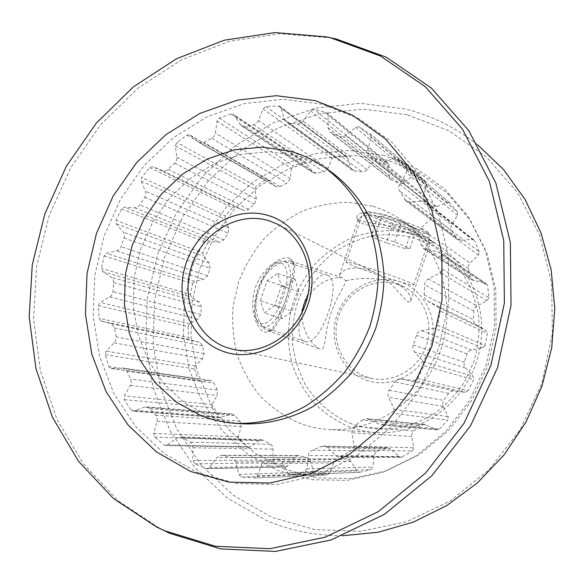 <?xml version="1.0" encoding="UTF-8"?>
<svg xmlns="http://www.w3.org/2000/svg" width="584" height="584" viewBox="0 0 584 584"><rect width="100%" height="100%" fill="white"/><g stroke="black" fill="none" stroke-linecap="round" stroke-linejoin="round"><path stroke-width="0.44" stroke-dasharray="2.92 2.19" d="M431.379 241.075L417.071 230.746C407.625 223.942 396.952 218.591 385.046 214.693C365.832 211.065 356.452 212.123 356.897 217.861L358.656 219.584C365.343 223.738 389.419 224.453 408.245 230.206C419.254 233.768 426.743 237.06 430.729 240.097L433.043 242.039L431.379 241.075M428.276 242.776L429.97 243.667C429.145 240.98 419.684 236.739 401.595 230.936C384.914 226.833 366.015 226.096 360.051 222.541L358.335 220.876L358.24 219.423C361.474 213.999 372.563 214.189 391.499 220.007C408.304 226.76 423.436 239.549 428.276 242.776M290.022 258.435C282.108 254.894 262.231 267.085 255.31 287.781C248.317 308.44 256.726 330.274 265.136 332.332L269.531 331.705C279.108 324.427 296.365 273.224 293.088 261.574L290.022 258.435M291.336 261.377L294.314 264.391C297.322 275.385 281.189 323.266 272.202 330.201L267.472 330.624C259.588 328.011 251.784 307.695 258.157 288.883C264.369 269.976 282.795 258.5 290.752 261.157L291.336 261.377M362.058 420.093L366.635 418.604L380.235 424.648L381.374 424.955L384.104 423.933L393.704 413.45L394.251 409.333L388.557 397.244C387.528 394.806 387.747 392.484 389.221 390.28L394.945 381.892C396.47 379.724 398.507 378.739 401.062 378.95L413.954 380.578L417.538 378.68L424.006 365.693L423.4 361.613L414.531 351.867C412.859 349.874 412.435 347.604 413.26 345.049L416.531 335.333C417.407 332.807 419.122 331.245 421.663 330.661L434.62 328.23L437.577 325.332L440.263 311.082L438.548 307.418L427.284 300.964C425.115 299.592 424.086 297.584 424.181 294.935L424.678 284.809C424.838 282.167 426.064 280.189 428.364 278.867L440.205 272.648L442.256 269.041L440.927 254.916L439.445 252.507L438.555 252.091L423.648 248.58L421.027 244.725L418.75 235.148C418.188 232.644 418.83 230.432 420.677 228.512L430.364 219.19L431.35 215.24L426.232 202.568L424.174 200.786L410.092 202.028L405.96 200.918L399.609 190.931C398.397 188.785 398.419 186.559 399.668 184.245L406.442 172.791L406.318 168.864L397.726 158.461L396.529 157.833L394.324 158.008L381.987 163.191L379.323 163.491L376.541 162.352L369.424 155.95C367.686 154.344 367.117 152.293 367.701 149.803L371.139 137.335L369.979 133.787L358.627 126.692L355.634 127.4L345.567 135.481C343.523 136.999 341.436 137.306 339.311 136.393L330.048 132.13L327.996 127.721L328.018 115.355L326.945 112.975L325.981 112.464L314.053 109.383L310.586 110.843L303.038 121.151C301.475 123.136 299.555 124.027 297.278 123.823L288.62 122.932L286.072 122.012L284.174 119.231L280.999 107.96L279.991 106.456L278.305 105.923L266.07 106.609L263.114 108.953L257.829 121.844L254.522 124.458L245.083 126.407L241.272 125.786L233.936 114.975L232.425 113.858L230.819 113.909L219.212 118.129L216.956 121.129L215.445 133.094L214.503 135.78L212.189 138.087L203.955 142.416L199.042 142.525L189.931 134.977L187.011 135.167L176.828 142.459L175.39 145.883L176.952 158.695L176.134 161.381L174.682 163.206L167.761 169.63L165.009 170.922L162.965 170.791L152.804 166.681L149.825 167.674L141.715 177.441L141.167 181.033L145.876 192.421L145.255 196.479L139.62 205.327L137.255 207.357L134.824 207.831L124.509 207.079L121.596 208.897L116.077 220.423L116.428 223.942L123.436 232.417L124.282 234.396L124.151 237.586L120.932 247.12L119.749 249.098L118.019 250.478L106.507 253.354L104.098 255.938L101.507 268.457L102.726 271.655L111.405 277.261L113.055 279.108L113.712 282.145L112.953 291.671L112.23 294.373L110.872 296.205L100.207 302.461L98.47 305.658L99.01 318.324L101.01 320.988L111.398 323.762L114.588 328.011L116.245 337.778L115.201 341.822L106.186 351.115L105.251 354.707L108.953 366.664L111.128 368.57L123.085 368.037L124.078 368.3L126.867 371.074L130.816 379.49L131.254 382.732L130.597 385.024L124.326 395.908L124.304 399.66L131.006 410.026L133.021 411.216L134.137 411.048L144.54 407.136L146.628 406.844L149.971 408.632L156.315 415.881L157.373 419.954L153.767 433.445L154.709 437.095L164.053 445.015L165.681 445.607L167.44 445.015L176.813 437.912L180.098 436.839L182.602 437.642L190.056 442.139C191.99 443.351 192.99 445.22 193.034 447.753L192.808 460.535L194.691 463.791L207.101 468.696L209.452 467.434L216.934 457.527L221.343 455.243L231.227 457.418L232.169 457.703L235.666 461.922L238.805 474.449L241.535 477.019L254.354 477.989L257.201 475.843L262.012 463.805C263.055 461.462 264.756 460.177 267.114 459.936L276.787 459.104L278.823 459.499L281.78 462.105L288.24 473.288L291.161 474.982L304.395 471.843L306.863 468.777L308.396 455.542C308.797 452.936 310.133 451.147 312.404 450.162L321.149 446.519L323.653 446.008L325.558 446.395L327.485 447.607L336.895 456.403L339.143 457.301L340.698 456.9L352.451 449.863L354.057 446.103L351.962 432.824C351.656 430.182 352.481 428.028 354.444 426.364L362.058 420.093L420.429 425.7L413.545 431.291L411.932 433.861L411.713 436.058L413.654 447.775L412.289 450.957L352.451 449.863M384.104 423.933L439.511 428.992L437.161 429.853L425.656 424.729L424.385 424.437L420.429 425.7M340.698 456.9L402.15 456.936L400.806 457.272L398.85 456.505L390.63 449.038L387.294 447.673L377.162 451.366L375.205 452.972L374.169 455.345L372.855 467.032L370.731 469.638L304.395 471.843M291.642 474.923L359.649 472.266L356.678 470.879L350.969 461.36L348.371 459.141L346.057 458.841L337.749 459.557L335.179 460.754L333.902 462.426L329.61 473.084L327.142 474.909L254.128 477.989M241.535 477.019L315.922 474.091L313.506 471.901L310.659 461.221L307.564 457.615L306.739 457.374L298.052 455.52L294.205 457.469L287.715 465.937L285.656 467.01L206.079 468.521M194.691 463.791L274.706 462.82L273.02 460.039L272.983 447.84L272.188 445.921L270.772 444.504L263.837 440.438L261.617 439.752L258.734 440.672L250.529 446.753L248.981 447.256L247.536 446.753L164.053 445.015M154.709 437.095L239.206 439.949L238.345 436.817L241.207 426.488L239.936 421.137L234.761 415.509L231.782 413.968L219.774 417.691L217.978 416.669L131.006 410.026M124.304 399.66L211.934 407.741L211.912 404.508L217.182 395.521L217.343 390.046L213.927 383.148L210.547 380.512L199.925 380.921L197.976 379.271L108.953 366.664M105.251 354.707L194.56 368.949L195.355 365.854L202.531 358.81L204.057 353.605L202.604 345.962L199.721 342.275L190.442 339.815L188.639 337.508L99.01 318.324M149.825 167.674L232.395 207.656L235.038 206.831L244.097 210.525L245.908 210.671L248.339 209.583L254.42 204.115L256.354 199.049L254.894 189.128L256.135 186.186L176.828 142.459M187.011 135.167L265.099 180.018L267.684 179.894L275.809 186.559L280.152 186.53L287.051 183.084L290.233 178.631L291.467 168.309L293.438 165.746L219.212 118.129M230.819 113.909L303.651 162.279L305.731 162.564L312.958 172.696L316.316 173.295L323.843 171.93L328.091 168.44L332.055 158.498L334.632 156.519L266.07 106.609M278.305 105.923L345.378 156.118L346.867 156.607L347.757 157.914L350.619 167.681L352.305 170.105L354.546 170.937L362.138 171.835L364.511 171.594L366.307 170.55L373.709 160.863L376.731 159.658L314.053 109.383M325.981 112.464L388.017 162.943L388.973 165.002L389.032 175.638L390.849 179.456L399.325 183.412L401.303 183.726L403.318 183.223L413.129 175.762L416.37 175.47L359.364 126.991M369.979 133.787L425.846 181.602L426.67 184.507L423.758 195.151L423.663 197.669L424.991 200.166L431.182 205.729L436.613 206.678L446.906 202.531L448.819 202.414L450.118 203.217L398.018 158.753M406.318 168.864L457.352 211.97L457.476 215.328L451.469 225.424L450.863 227.935L451.454 230.388L457.206 239.352L460.783 240.345L471.85 239.345L473.923 239.951L474.734 240.988L426.232 202.568M431.35 215.24L479.209 251.843L478.376 255.208L469.755 263.369L468.602 265.253L468.339 268.268L470.449 276.867L472.726 280.174L485.596 283.298L487.655 285.729L440.927 254.916M302.388 311.732C300.271 329.58 312.732 346.195 319.923 349.006L320.382 349.152C326.507 350.013 324.083 335.355 329.42 318.346C334.216 300.358 344.947 286.35 345.911 280.787L341.574 277.444L338.837 277.685C327.653 278.064 317.28 284.306 307.717 296.409M345.911 280.787C358.488 277.707 373.417 277.743 390.696 280.897L396.85 283.364C407.391 290.058 411.983 296 410.625 301.198L408.355 302.03C402.916 298.95 391.222 280.123 374.213 272.137L367.234 269.312C351.32 266.406 341.939 268.749 339.085 276.334L338.837 277.685M366.226 380.169C390.973 389.302 421.509 373.818 430.379 346.808C439.628 319.923 424.634 289.189 399.39 281.568C374.271 273.546 345.414 289.576 336.902 315.469C328.033 341.246 341.341 371.431 366.226 380.169M397.383 284.196L403.654 286.722C423.933 296.584 434.306 323.076 426.284 345.911C418.472 368.818 393.944 383.228 371.906 378.439L366.219 376.841C342.837 368.665 330.288 340.289 338.64 316.046C346.648 291.686 373.796 276.633 397.383 284.196M351.531 423.874C332.157 415.837 316.046 401.923 305.023 384.046C298.65 371.526 294.489 358.248 292.562 344.188C291.949 329.982 293.613 316.017 297.548 302.278C305.206 281.853 317.587 265.048 334.683 251.879C346.546 244.243 359.284 238.849 372.899 235.681C386.747 233.914 400.471 234.658 414.071 237.907L433.27 246.178C445.147 253.923 455.352 263.676 463.879 275.436C471.2 288.131 476.121 301.884 478.661 316.703C479.69 331.8 478.135 346.706 473.989 361.423L464.441 382.024C455.914 394.638 445.621 405.34 433.547 414.129C420.743 421.582 407.238 426.502 393.025 428.904C378.746 429.787 364.912 428.109 351.531 423.874M414.202 234.191L392.995 230.571C378.549 230.585 364.518 233.104 350.904 238.126C337.815 244.484 326.084 252.857 315.696 263.253C306.315 274.597 298.942 287.16 293.584 300.942C287.131 322.142 286.773 344.596 292.635 365.715C297.636 379.425 304.753 391.849 314.002 402.975C324.324 413.1 336.121 421.071 349.385 426.897C357.802 430.058 366.555 431.948 375.643 432.569C417.764 435.598 461.199 406.376 476.055 363.138C491.115 319.966 475.033 270.144 440.051 246.484C432.014 241.009 423.4 236.914 414.202 234.191M383.87 155.344L349.736 150.438L315.491 153.592L282.751 164.389L252.93 182.106L227.264 205.802L206.787 234.345L192.297 266.465L184.391 300.796L183.427 335.895L189.53 370.263L202.582 402.383L222.161 430.751L247.572 453.914L277.787 470.573L311.476 479.646L347.013 480.376L382.542 472.405L416.085 455.9L445.68 431.561L469.514 400.646L486.114 364.883L494.466 326.376L494.122 287.386L485.216 250.193L468.441 216.876L444.935 189.165L416.188 168.375L383.87 155.344M477.814 144.912C455.681 127.487 431.408 115.493 405.004 108.923L360.262 103.288L315.725 108.091L273.414 122.647L235.082 145.949L202.21 176.726L176.018 213.547L157.454 254.843L147.226 298.942L145.788 344.1L153.344 388.477L169.798 430.196L194.735 467.346L227.366 498.05L266.494 520.534C290.358 530.71 315.703 535.776 342.531 535.747M322.258 104.229L283.32 99.243L244.346 103.616L207.13 116.763L173.251 137.809L144.073 165.622L120.705 198.881L104.04 236.162L94.725 275.904L93.184 316.506L99.579 356.269L113.836 393.477L135.554 426.4L164.009 453.381L198.107 472.858L236.403 483.53L277.057 484.435L317.959 475.113L356.795 455.681L391.236 426.955L419.108 390.411L438.635 348.137L448.6 302.68L448.439 256.792L438.329 213.211L419.108 174.412L392.149 142.423L359.204 118.734L322.258 104.229M331.376 37.924L280.101 33.682L229.424 41.289L181.485 59.816L138.116 88.016L100.835 124.428L70.876 167.455L49.224 215.394L36.609 266.465L33.558 318.806L40.354 370.475L57.006 419.451L83.235 463.645L118.362 500.955L161.286 529.316M330.296 171.309C319.893 164.228 308.739 159.03 296.847 155.724L269.472 151.65L241.827 154.256L215.233 163.228L190.88 177.989L169.813 197.764L152.913 221.599L140.883 248.412L134.225 277.028L133.247 306.206L138.058 334.661L148.533 361.109L164.308 384.287L184.785 403.011L209.101 416.246C219.869 420.48 231.133 422.999 242.9 423.809M407.092 114.741L363.299 109.135L319.674 113.749L278.21 127.925L240.63 150.679L208.4 180.777L182.719 216.81L164.527 257.252L154.526 300.439L153.154 344.662L160.615 388.112L176.799 428.941L201.29 465.273L233.308 495.276L271.662 517.22L314.732 529.615L360.481 531.338L406.508 521.782L450.191 501.028L488.859 469.894L520.037 429.985L541.682 383.6L552.406 333.581L551.617 283.014L539.572 234.951L517.271 192.165L486.355 156.892L448.877 130.765L407.092 114.741M283.831 469.025L316.886 477.887L351.729 478.581L386.55 470.762L419.407 454.593L448.381 430.78L471.704 400.536L487.939 365.555L496.108 327.887L495.765 289.744L487.049 253.332L470.609 220.701L447.578 193.538L419.4 173.134L387.71 160.308L354.225 155.439L320.623 158.476L288.481 169.002L259.201 186.34L234.009 209.539L213.905 237.506L199.691 268.99L191.946 302.651L191.034 337.07L197.071 370.767L209.919 402.252L229.183 430.036L254.157 452.724L283.831 469.025M372.278 206.159L348.794 202.327C332.807 202.502 317.273 205.473 302.205 211.247C287.729 218.496 274.736 227.979 263.231 239.703C252.821 252.471 244.623 266.581 238.63 282.036L233.147 306.074C231.855 322.543 233.169 338.705 237.097 354.561C242.491 369.906 250.244 383.812 260.362 396.281C271.677 407.617 284.649 416.56 299.285 423.093C308.578 426.641 318.258 428.758 328.339 429.444C375.037 432.832 423.707 399.763 440.511 350.831C457.549 301.986 439.737 245.901 400.938 219.694C392.025 213.627 382.476 209.116 372.278 206.159M387.177 162.491L376.731 159.658M98.47 305.658L188.026 326.551L188.639 337.508M104.098 255.938L192.545 283.59L190.362 294.402L101.507 268.457M437.577 325.332L485.092 345.531L487.333 333.457L440.263 311.082M315.922 474.091L326.938 474.909M211.934 407.741L217.978 416.669M194.56 368.949L197.976 379.271M239.206 439.949L247.536 446.753M274.706 462.82L284.751 466.864M402.15 456.936L412.289 450.957M359.649 472.266L370.731 469.638M439.511 428.992L447.738 420.115L393.704 413.45M417.538 378.68L468.105 390.703L473.609 379.709L424.006 365.693M479.209 251.843L474.734 240.988M442.256 269.041L488.859 297.745L487.655 285.729M457.352 211.97L450.118 203.217M425.641 181.449L416.37 175.47M303.651 162.279L293.438 165.746M345.378 156.118L334.632 156.519M265.099 180.018L256.135 186.186M232.395 207.656L225.278 216.014L141.715 177.441M121.596 208.897L207.678 243.032L202.867 252.96L116.077 220.423M207.678 243.032L210.247 241.484L219.438 242.251L223.906 239.805L228.191 233.235L228.775 227.95L224.825 219.117L225.278 216.014M488.859 297.745L487.107 300.796L476.551 306.206L474.916 307.702L473.821 310.578L473.412 319.63L473.682 321.799L475.069 323.989L485.844 330.332L487.333 333.457M485.092 345.531L482.566 347.969L470.156 350.349L468.353 351.619L467.017 353.904L464.112 362.569L464.105 365.65L465.09 367.606L473.069 376.242L473.609 379.709M468.105 390.703L465.025 392.295L452.6 390.864L450.169 391.776L448.643 393.353L443.497 400.814L442.635 403.77L443.03 405.953L448.184 416.633L447.738 420.115M188.026 326.551L189.552 323.806L198.049 319.141L200.786 314.572L201.349 306.746L199.268 302.103L191.479 297.183L190.362 294.402M192.545 283.59L194.669 281.371L203.845 279.364L207.59 275.736L210.101 268.275L209.313 263.128L203.217 256.004L202.867 252.96M281.145 263.107C297.176 268.465 276.831 328.887 260.887 323.251C258.595 322.602 256.872 320.66 255.704 317.433C250.361 304.541 261.377 271.662 273.414 264.596C276.327 262.698 278.904 262.201 281.145 263.107M262.311 326.551C279.524 332.508 301.505 267.224 284.277 261.34L283.758 261.143C281.452 260.428 278.845 261.019 275.933 262.924C262.902 270.553 250.908 306.344 256.704 320.287C257.887 323.558 259.61 325.602 261.88 326.419L262.311 326.551M327.558 275.225C343.48 280.7 321.149 347.049 305.235 341.56L304.833 341.436C287.978 337.829 311.462 267.764 327.084 275.042L327.558 275.225M274.86 305.315L264.391 312.856L260.333 300.651L267.063 280.67L277.641 273.502L281.386 285.926L274.86 305.315L292.029 311.141L281.751 318.827L264.391 312.856M281.751 318.827L277.933 306.622L284.707 286.503L295.095 279.196L298.599 291.628L292.029 311.141M298.599 291.628L281.386 285.926M295.095 279.196L277.641 273.502M284.707 286.503L267.063 280.67M277.933 306.622L260.333 300.651M427.057 231.49L428.276 232.644C431.751 237.71 377.936 221.183 367.664 214.116C365.986 213.043 365.467 212.328 366.124 211.977C368.482 209.196 419.553 225.512 427.057 231.49M364.379 215.978C375.067 223.19 430.072 240.418 430.072 236.469L428.707 234.863C420.626 228.475 365.073 210.714 362.664 213.686L362.387 213.956L364.379 215.978M412.267 283.751L413.793 284.868C414.363 287.138 359.532 269.363 348.327 263.691L346.137 262.245C344.494 259.603 403.113 278.641 412.267 283.751M392.886 223.526L377.739 217.066L381.629 216.109L401.332 221.862L416.604 228.432L412.056 229.147L392.886 223.526L386.374 242.886L371.147 236.651L377.739 217.066M371.147 236.651L374.913 236.082L394.565 241.98L409.917 248.309L405.5 248.645L386.374 242.886M405.5 248.645L412.056 229.147M409.917 248.309L416.604 228.432M394.565 241.98L401.332 221.862M374.913 236.082L381.629 216.109M385.119 448.111L321.149 446.519M346.057 458.841L276.174 459.141M306.739 457.374L231.227 457.418M258.734 440.672L176.813 437.912M229.943 414.217L144.54 407.136M209.758 380.476L122.195 368M199.363 342.166L110.997 323.631M235.228 206.904L153.023 166.754M268.005 180.113L190.289 135.225M306.403 163.25L233.936 114.975M347.757 157.914L280.999 107.96M116.837 250.923L203.845 279.364M194.669 281.371L106.507 253.354M124.005 238.031L210.101 268.275M207.59 275.736L121.085 246.674M209.313 263.128L123.188 232.089M116.428 223.942L203.217 256.004M144.788 197.282L228.191 233.235M223.906 239.805L139.875 204.94M228.775 227.95L145.504 191.165M141.167 181.033L224.825 219.117M134.824 207.831L219.438 242.251M210.247 241.484L124.509 207.079M174.682 163.206L254.42 204.115M248.638 209.32L168.097 169.323M256.354 199.049L176.923 157.322M175.39 145.883L254.894 189.128M162.586 170.652L243.762 210.401M211.788 138.306L287.051 183.084M280.152 186.53L203.955 142.416M290.233 178.631L215.445 133.094M216.956 121.129L291.467 168.309M198.37 142.058L275.217 186.143M253.646 124.684L323.843 171.93M316.316 173.295L245.083 126.407M328.091 168.44L258.508 120.552M263.114 108.953L332.055 158.498M239.856 124.341L311.695 171.426M297.278 123.823L362.138 171.835M354.546 170.937L288.62 122.932M367.168 169.615L303.038 121.151M310.586 110.843L373.709 160.863M284.174 119.231L350.619 167.681M339.311 136.393L398.96 183.252M391.908 180.076L331.252 132.831M404.405 182.558L345.567 135.481M355.634 127.4L413.129 175.762M327.996 127.721L389.032 175.638M388.973 165.002L328.018 115.355M376.162 162.023L431.182 205.729M425.291 200.436L369.424 155.95M436.613 206.678L382.418 163.031M394.324 158.008L446.906 202.531M367.701 149.803L423.758 195.151M426.67 184.507L371.139 137.335M404.384 199.086L455.834 237.776M451.666 230.753L399.609 190.931M460.783 240.345L410.092 202.028M422.904 200.684L471.85 239.345M399.668 184.245L451.68 225.037M457.476 215.328L406.442 172.791M421.027 244.725L470.449 276.867M468.434 268.684L418.75 235.148M474.464 280.897L425.663 249.397M438.277 252.018L485.355 283.233M420.677 228.512L470.062 263.055M478.376 255.208L430.364 219.19M424.181 294.935L473.412 319.63M473.792 311.017L424.678 284.809M476.113 324.77L427.284 300.964M438.548 307.418L485.844 330.332M428.364 278.867L476.938 305.987M487.107 300.796L440.205 272.648M413.26 345.049L464.251 362.146M467.017 353.904L416.531 335.333M465.375 367.942L414.531 351.867M423.4 361.613L473.069 376.242M421.663 330.661L471.419 349.962M482.566 347.969L434.62 328.23M389.221 390.28L443.745 400.449M448.643 393.353L394.945 381.892M443.212 406.354L388.557 397.244M394.251 409.333L448.184 416.633M401.062 378.95L453.907 390.871M465.025 392.295L413.954 380.578M354.444 426.364L413.874 431.014M411.771 436.496L351.962 432.824M354.057 446.103L413.654 447.775M368.584 419.144L426.072 424.904M436.168 429.59L380.235 424.648M312.404 450.162L377.549 451.206M374.103 455.776L308.396 455.542M306.863 468.777L372.855 467.032M327.485 447.607L390.63 449.038M398.85 456.505L336.895 456.403M267.114 459.936L338.151 459.52M333.727 462.82L262.012 463.805M257.201 475.843L329.61 473.084M281.78 462.105L350.969 461.36M356.678 470.879L288.24 473.288M222.635 455.418L299.183 455.666M294.205 457.469L216.934 457.527M209.452 467.434L287.715 465.937M235.666 461.922L310.659 461.221M313.506 471.901L238.805 474.449M182.602 437.642L263.837 440.438M270.436 444.3L190.056 442.139M167.44 445.015L250.529 446.753M193.034 447.753L273.108 449.103M273.02 460.039L192.808 460.535M149.971 408.632L234.761 415.509M239.936 421.137L155.753 415.173M134.137 411.048L220.767 417.553M157.132 421.4L241.207 426.488M238.345 436.817L153.767 433.445M126.867 371.074L213.927 383.148M217.343 390.046L130.626 379.082M111.602 368.592L200.348 380.943M130.371 385.44L217.182 395.521M211.912 404.508L124.326 395.908M114.588 328.011L202.604 345.962M204.057 353.605L116.128 336.858M101.01 320.988L190.442 339.815M114.347 342.903L202.531 358.81M195.355 365.854L106.186 351.115M109.814 296.986L198.049 319.141M189.552 323.806L100.207 302.461M113.683 282.612L201.349 306.746M200.786 314.572L112.953 291.671M199.268 302.103L111.405 277.261M102.726 271.655L191.479 297.183M358.335 220.876L356.89 217.861M424.385 424.437L366.635 418.604M387.294 447.673L323.653 446.008M346.589 458.812L276.787 459.104M261.617 439.752L180.098 436.839M231.782 413.968L146.628 406.844M210.547 380.512L123.085 368.037M267.684 179.894L189.931 134.977M305.731 162.564L233.177 114.194M346.867 156.607L279.991 106.456M449.855 202.969L397.726 158.461M473.923 239.951L425.298 201.363M486.363 283.663L439.445 252.507M358.24 219.423L339.085 276.334M267.472 330.624L319.923 349.006M290.752 261.157L341.085 277.254M403.654 286.722L396.857 283.357M374.213 272.137L276.925 223.935M371.906 378.439L233.483 349.451M440.051 246.484L430.729 240.097M417.071 230.746L400.938 219.694M375.643 432.569L328.339 429.444M269.531 331.705L272.202 330.201M293.088 261.574L294.314 264.391M433.043 242.039L429.955 243.681L410.625 301.198M199.925 380.921L111.128 368.57M219.774 417.691L133.021 411.216M248.981 447.256L165.681 445.607M285.656 467.01L207.101 468.696M327.142 474.909L254.354 477.989M359.233 472.317L291.161 474.982M400.806 457.272L339.143 457.301M437.161 429.853L381.374 424.955M425.846 181.602L370.205 133.962M388.017 162.943L326.945 112.975M298.052 455.52L221.343 455.243M472.726 280.174L423.648 248.58M457.206 239.352L405.96 200.918M431.51 206.013L376.541 162.352M390.849 179.456L330.048 132.13M352.305 170.105L286.072 122.012M312.958 172.696L241.272 125.786M275.809 186.559L199.042 142.525M327.084 275.042L283.758 261.143M304.833 341.436L261.88 326.419M255.704 317.433L256.704 320.287M273.414 264.596L275.933 262.924M428.276 232.644L430.014 236.089M413.793 284.868L430.072 236.469M346.137 262.245L362.387 213.956M366.124 211.977L362.664 213.686"/><path stroke-width="0.88" d="M268.399 215.525C301.432 225.103 320.857 266.954 308.031 304.257C295.687 341.728 254.85 363.445 222.694 351.21C190.333 339.516 173.937 298.643 186.055 263.442C197.721 228.096 235.534 205.393 268.399 215.525M226.11 347.349L233.483 349.451C262.106 355.707 294.745 335.647 305.512 304.103C316.55 272.655 303.293 236.71 276.925 223.935L268.771 220.694C238.089 211.16 202.684 232.315 191.778 265.377C180.449 298.3 195.859 336.493 226.11 347.349M156.227 526.775L169.681 533.301L220.73 548.909L275.509 551.42L331.164 539.915L384.447 514.336L431.97 475.617L470.543 425.765L497.502 367.745L511.022 305.264L510.343 242.353L495.823 182.967L468.791 130.626L431.401 88.075L386.25 57.188L336.172 38.967L325.828 36.792L274.801 32.58L224.358 40.186L176.631 58.685L133.437 86.819L96.302 123.151L66.445 166.068L44.858 213.883L32.266 264.815L29.2 317.01L35.931 368.519L52.487 417.341L78.57 461.382L113.515 498.539L156.227 526.775L164.578 530.739L215.372 546.252L269.888 548.704L325.273 537.185L378.301 511.642L425.612 473.018L464.017 423.298L490.874 365.46L504.372 303.184L503.744 240.477L489.341 181.303L462.491 129.137L425.32 86.739L380.418 55.976L330.602 37.829L325.828 36.792M290.065 151.183L262.355 147.102L234.374 149.789L207.451 158.936L182.799 173.944L161.476 194.027L144.365 218.212L132.167 245.411L125.399 274.436L124.385 304.023L129.21 332.88L139.773 359.7L155.709 383.206L176.405 402.208L200.991 415.633C211.89 419.925 223.292 422.48 235.199 423.298C258.807 424.181 282.839 418.465 305.052 406.406C319.419 397.273 332.427 386.09 344.078 372.855C354.714 358.634 363.306 343.144 369.847 326.376C375.074 309.155 377.899 291.664 378.322 273.911C377.352 256.31 374.037 239.477 368.394 223.409C358.386 200.195 343.034 180.85 323.93 166.951C313.396 159.775 302.111 154.519 290.065 151.183M190.523 471.419L228.921 482.129L269.713 483.026L310.761 473.624L349.758 454.06L384.345 425.145L412.355 388.36L431.999 345.83L442.03 300.096L441.906 253.938L431.795 210.116L412.523 171.119L385.491 138.985L352.451 115.201L315.389 100.667L276.334 95.703L237.243 100.149L199.903 113.413L165.914 134.612L136.627 162.593L113.172 196.049L96.426 233.534L87.045 273.487L85.454 314.294L91.834 354.262L106.084 391.652L127.83 424.743L156.337 451.848L190.523 471.419M307.717 296.409C304.797 301.103 303.023 306.206 302.388 311.732M342.531 535.747L378.14 532.236L413.275 522.132L446.767 505.554L477.435 482.88L504.167 454.768L525.972 422.093L542.018 385.966L551.734 347.648L554.8 308.491L551.172 269.866L541.076 233.089L525.001 199.356L503.634 169.688L477.814 144.912M235.199 423.298L242.9 423.809C266.216 424.685 289.934 419.056 311.849 407.187C326.025 398.193 338.851 387.185 350.334 374.161C360.824 360.167 369.285 344.918 375.724 328.405C380.87 311.454 383.644 294.234 384.053 276.75C383.082 259.413 379.804 242.834 374.22 227.001C364.328 204.123 349.166 185.04 330.296 171.309L323.93 166.951"/></g></svg>
